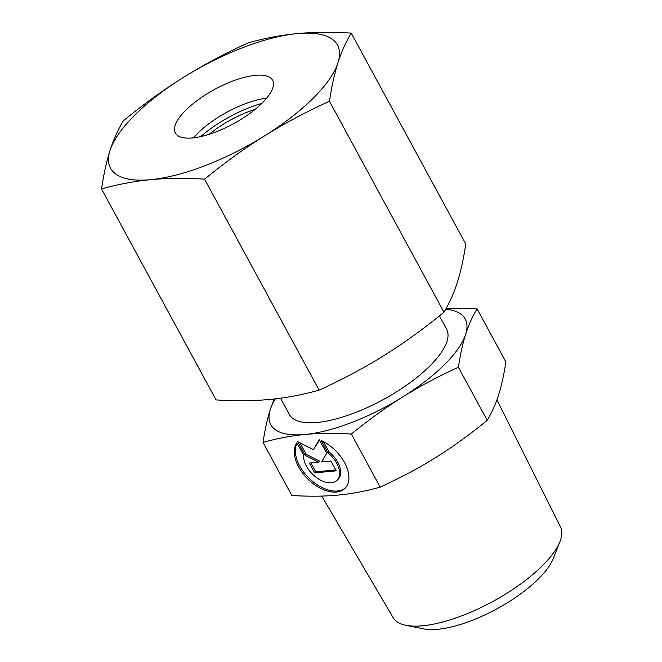 <?xml version="1.0" encoding="UTF-8"?>
<svg xmlns="http://www.w3.org/2000/svg" width="662" height="662" viewBox="0 0 662 662"><rect width="100%" height="100%" fill="white"/><g stroke="black" fill="none" stroke-linecap="round" stroke-linejoin="round"><path stroke-width="0.99" d="M496.914 399.831L560.482 526.844A95.212 33.704 151.5 0 1 559.936 541.665A95.212 33.704 151.5 0 1 542.459 565.671A95.212 33.704 151.5 0 1 405.872 625.309A95.212 33.704 151.5 0 1 393.145 617.696L321.757 496.078M559.936 541.665L553.2 558.62A79.994 28.317 151.5 0 1 538.52 578.795A79.994 28.317 151.5 0 1 423.754 628.9L405.872 625.309M439.394 315.923L446.593 329.18A89.436 31.66 151.5 0 1 429.837 365.987A89.436 31.66 151.5 0 1 348.278 415.173A89.436 31.66 151.5 0 1 289.402 414.528L280.539 398.21M445.758 309.154A110.637 39.166 151.5 0 1 465.676 334.269C468.564 325.183 472.362 316.701 477.062 308.831L505.884 361.915C503.939 374.849 501.506 385.847 498.594 394.891C495.706 403.986 491.907 412.459 487.207 420.329C469.524 434.76 452.369 447.148 435.745 457.492C419.137 467.885 400.618 477.765 380.187 487.124C365.829 491.146 351.795 493.802 338.067 495.085C324.355 496.409 308.955 496.541 291.843 495.507L263.021 442.423C277.378 438.393 291.421 435.737 305.149 434.462C318.852 433.138 334.26 432.998 351.365 434.04C369.048 419.609 386.203 407.221 402.827 396.869C419.435 386.484 437.954 376.604 458.385 367.245C460.338 354.311 462.763 343.321 465.676 334.269A110.637 39.166 151.5 0 1 444.5 364.597A110.637 39.166 151.5 0 1 402.827 396.869A110.637 39.166 151.5 0 1 305.149 434.462A110.637 39.166 151.5 0 1 270.319 409.447C267.407 418.492 264.974 429.481 263.021 442.423M321.211 440.487A33.191 19.835 45.1 0 1 346.334 486.752A33.191 19.835 45.1 0 1 345.026 488.291A33.191 19.835 45.1 0 1 308.757 479.942A33.191 19.835 45.1 0 1 296.882 442.787L303.618 455.191A21.904 13.091 -134.9 0 0 315.269 476.657A21.904 13.091 -134.9 0 0 337.066 480.289A21.904 13.091 -134.9 0 0 327.947 452.882L321.211 440.487M330.909 461.017L336.246 470.839L314.665 472.891L309.336 463.069L318.604 462.184L305.149 455.357L297.743 441.711L313.407 449.672L319.316 439.667L326.722 453.304L321.649 461.902L330.909 461.017M319.523 440.048L313.407 449.672M299.969 442.845L306.2 454.314L319.647 461.141L318.604 462.184M305.149 455.357L306.2 454.314M310.875 462.92L315.716 471.841L335.758 469.946M314.665 472.891L315.716 471.841M323.42 441.579L328.989 451.84A21.904 13.091 45.1 0 1 338.117 479.247L337.066 480.289M327.947 452.882L328.989 451.84M297.072 443.143A33.191 19.835 -134.9 0 0 310.329 479.396A33.191 19.835 -134.9 0 0 345.539 487.745M477.062 308.831L446.238 308.293M274.151 398.996L270.319 409.447A110.637 39.166 151.5 0 1 275.342 398.863M380.187 487.124L351.365 434.04M487.207 420.329L458.385 367.245M200.727 136.595A64.537 22.847 151.5 0 1 261.796 103.438M209.192 134.287A55.318 19.579 151.5 0 1 255.251 109.28M193.66 137.812A55.318 19.579 151.5 0 1 198.079 132.988A55.318 19.579 151.5 0 1 266.662 98.175M262.243 102.999A55.318 19.579 151.5 0 1 211.79 133.418A55.318 19.579 151.5 0 1 175.372 133.021A55.318 19.579 151.5 0 1 185.732 110.256A55.318 19.579 151.5 0 1 236.185 79.837A55.318 19.579 151.5 0 1 272.603 80.234A55.318 19.579 151.5 0 1 262.243 102.999M101.518 188.951C117.894 184.326 134.278 181.231 150.663 179.667A129.082 45.695 151.5 0 1 110.024 150.481A129.082 45.695 151.5 0 1 134.734 115.097A129.082 45.695 151.5 0 1 183.349 77.446C163.497 89.85 143.48 104.306 123.314 120.807C117.927 129.76 113.5 139.649 110.024 150.481C106.565 161.329 103.727 174.156 101.518 188.951L216.069 399.914C235.614 401.131 253.587 400.973 269.988 399.426C286.373 397.862 302.757 394.767 319.134 390.141L204.583 179.17C224.757 162.67 244.766 148.214 264.626 135.809C284.495 123.422 306.101 111.903 329.444 101.245C331.654 86.449 334.492 73.623 337.951 62.774A129.082 45.695 151.5 0 1 313.242 98.158A129.082 45.695 151.5 0 1 264.626 135.809A129.082 45.695 151.5 0 1 150.663 179.667C167.064 178.119 185.037 177.954 204.583 179.17M351.232 33.1C331.687 31.884 313.714 32.049 297.312 33.588A129.082 45.695 151.5 0 1 337.951 62.774C341.418 51.942 345.854 42.054 351.232 33.1L465.775 244.063C463.566 258.867 460.735 271.685 457.268 282.533C453.801 293.365 449.374 303.262 443.987 312.216C423.821 328.716 403.803 343.164 383.943 355.568C364.075 367.956 342.477 379.483 319.134 390.141M329.444 101.245L443.987 312.216M248.167 42.881C224.823 53.539 203.217 65.058 183.349 77.446A129.082 45.695 151.5 0 1 297.312 33.588C280.92 35.16 264.543 38.255 248.167 42.881"/></g></svg>
